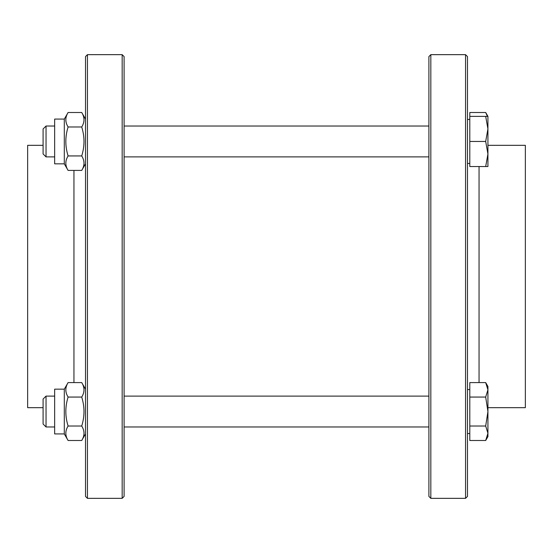<?xml version="1.0" encoding="UTF-8"?>
<svg xmlns="http://www.w3.org/2000/svg" width="553" height="553" viewBox="0 0 553 553"><rect width="100%" height="100%" fill="white"/><g stroke="black" fill="none" stroke-linecap="round" stroke-linejoin="round"><path stroke-width="0.83" d="M64.3 163.833L64.3 119.082L54.657 119.082L54.657 163.833L64.3 163.833L68.102 170.414C65.081 165.589 65.081 160.764 68.102 155.939C65.081 146.282 65.081 136.632 68.102 126.983C65.081 122.151 65.081 117.326 68.102 112.501L81.72 112.501C84.74 117.326 84.74 122.151 81.72 126.983L68.102 126.983M85.521 163.833L81.72 170.414C84.74 165.589 84.74 160.764 81.72 155.939C84.74 146.282 84.74 136.632 81.72 126.983M81.72 170.414L68.102 170.414M81.72 155.939L68.102 155.939M64.3 433.918L68.102 440.499L64.3 433.918L54.657 433.918L54.657 389.167L64.3 389.167L64.3 433.918L54.657 433.918M85.521 433.918L81.72 440.499C84.74 435.674 84.74 430.849 81.72 426.017C84.74 416.368 84.74 406.718 81.72 397.061C84.74 392.236 84.74 387.411 81.72 382.586L68.102 382.586C65.081 387.411 65.081 392.236 68.102 397.061C65.081 406.718 65.081 416.368 68.102 426.017C65.081 430.849 65.081 435.674 68.102 440.499L81.72 440.499L85.521 433.918M81.72 426.017L68.102 426.017M81.72 397.061L68.102 397.061M428.9 426.971L124.1 426.971M46.044 141.457L46.044 126.029L43.086 128.987L43.086 153.934L46.044 156.893L46.044 141.457M487.926 128.918L485.686 116.379L487.926 116.379L487.926 153.997L485.686 141.457L487.926 128.918L487.926 116.379L485.686 112.501L487.414 116.379M487.926 166.536L485.686 166.536L487.926 153.997L487.926 166.536M485.686 141.457L469.794 141.457L469.794 166.536L485.686 166.536M469.794 141.457L469.794 116.379L485.686 116.379M469.794 116.379L469.794 112.501L485.686 112.501M46.044 426.971L46.044 396.107L43.086 399.066L43.086 424.013L46.044 426.971L54.657 426.971M487.926 433.262L485.686 426.017L487.926 411.543L487.926 436.621L485.686 440.499L487.926 433.262M485.686 397.061L487.926 389.824L487.926 411.543L485.686 397.061L469.794 397.061L469.794 382.586L485.686 382.586L487.926 389.824L487.926 386.464L485.686 382.586M485.686 426.017L469.794 426.017L469.794 440.499L485.686 440.499M469.794 426.017L469.794 397.061M469.794 433.531L467.479 433.531M43.086 145.321L27.65 145.321L27.65 407.679L43.086 407.679M87.45 54.657L85.521 56.586L85.521 496.414L87.45 498.343L122.172 498.343L122.172 54.657L87.45 54.657L87.45 498.343M122.172 54.657L124.1 56.586L124.1 496.414L122.172 498.343M487.926 407.679L525.35 407.679L525.35 145.321L487.926 145.321M465.55 498.343L467.479 496.414L467.479 56.586L465.55 54.657L430.828 54.657L430.828 498.343L465.55 498.343L465.55 54.657M430.828 498.343L428.9 496.414L428.9 56.586L430.828 54.657M73.95 170.414L73.95 382.586M479.05 382.586L479.05 166.536M64.3 119.082L68.102 112.501M85.521 119.082L81.72 112.501M428.9 126.029L124.1 126.029M428.9 156.893L124.1 156.893M64.3 389.167L68.102 382.586M85.521 389.167L81.72 382.586M428.9 396.107L124.1 396.107M54.657 126.029L46.044 126.029M54.657 156.893L46.044 156.893M469.794 119.469L467.479 119.469M469.794 163.453L467.479 163.453M54.657 396.107L46.044 396.107M469.794 389.547L467.479 389.547"/></g></svg>
